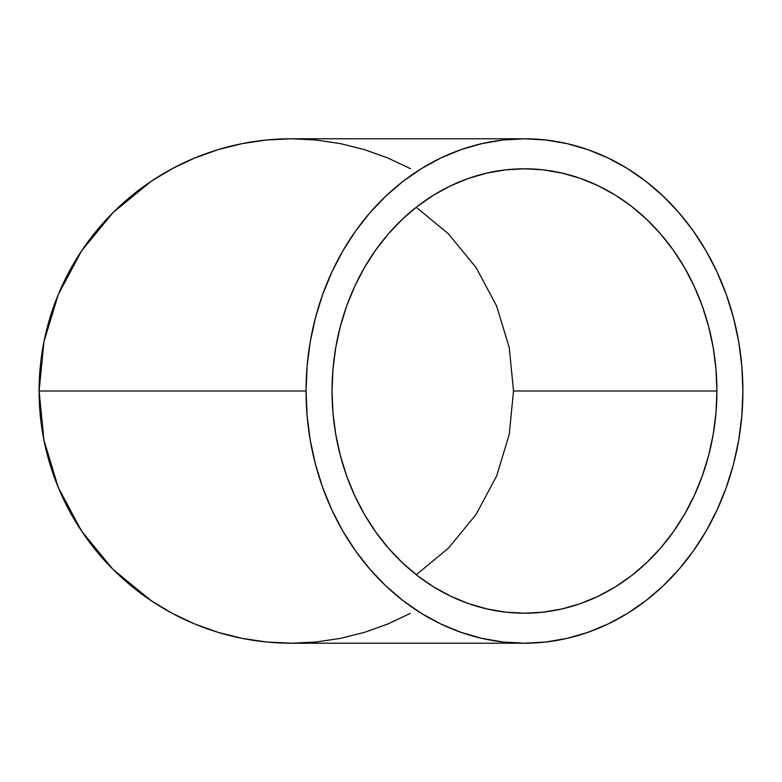 <?xml version="1.0" encoding="UTF-8"?>
<svg xmlns="http://www.w3.org/2000/svg" width="782" height="782" viewBox="0 0 782 782"><rect width="100%" height="100%" fill="white"/><g stroke="black" fill="none" stroke-linecap="round" stroke-linejoin="round"><path stroke-width="1.17" d="M509.238 347.589L513.52 391L509.248 434.352L496.609 476.033L476.072 514.448L448.438 548.123L416.268 574.741L448.438 548.123L476.072 514.448L496.609 476.033L509.248 434.352L513.52 391L716.908 391A222.205 192.431 -90 0 1 524.478 613.205A222.205 192.431 -90 0 1 332.037 391L332.966 369.221L335.732 347.648L340.326 326.495L346.69 305.967L354.764 286.251L364.471 267.552L375.722 250.035L388.4 233.877L402.398 219.234L417.559 206.243L433.756 195.031L450.833 185.715L468.613 178.364L486.932 173.066L505.612 169.87L524.478 168.795L543.334 169.87L562.014 173.066L580.332 178.364L598.113 185.715L615.19 195.031L631.387 206.243L646.548 219.234L660.546 233.877L673.224 250.035L684.475 267.552L694.181 286.251L702.256 305.967L708.619 326.495L713.213 347.648L715.98 369.221L716.908 391L715.98 412.779L713.213 434.352L708.619 455.505L702.256 476.033L694.181 495.749L684.475 514.448L673.224 531.965L660.546 548.123L646.548 562.766L631.387 575.757L615.19 586.969L598.113 596.285L580.332 603.636L562.014 608.934L543.334 612.13L524.478 613.205L505.612 612.13L486.932 608.934L468.613 603.636L450.833 596.285L433.756 586.969L417.559 575.757L402.398 562.766L388.4 548.123L375.722 531.965L364.471 514.448L354.764 495.749L346.69 476.033L340.326 455.505L335.732 434.352L332.966 412.779L332.037 391A222.205 192.431 -90 0 1 524.478 168.795A222.205 192.431 -90 0 1 716.908 391L513.52 391L509.248 347.648L496.609 305.967L476.072 267.552L448.438 233.877L416.268 207.259L448.438 233.877L476.082 267.561L496.609 305.967L509.258 347.667M410.208 613.44L387.833 624.016L364.529 632.355L340.522 638.376L316.036 642.002L291.315 643.215L266.594 642.002L291.383 643.215M291.344 138.785L266.594 139.998L291.315 138.785L316.036 139.998L340.522 143.624L364.529 149.645L387.833 157.984L410.491 168.716M242.117 638.376L266.594 642.002L242.117 638.376L218.1 632.355L242.117 638.376M194.796 624.016L218.1 632.355L194.796 624.016L172.421 613.44L194.796 624.016M151.19 600.713L172.421 613.44L151.19 600.713L112.97 569.345L151.19 600.713M81.602 531.125L112.97 569.345L81.602 531.125L58.298 487.518L81.602 531.125M43.948 440.207L58.298 487.518L43.948 440.207L39.1 391L43.948 440.207M306.045 391L39.1 391L306.045 391A252.215 218.422 -90 0 1 524.478 138.785A252.215 218.422 -90 0 1 742.9 391A252.215 218.422 -90 0 1 524.478 643.215A252.215 218.422 -90 0 1 306.045 391L307.101 415.721L310.239 440.207L315.449 464.215L322.673 487.518L331.842 509.893L342.858 531.125L355.624 551.007L370.023 569.345L385.907 585.962L403.121 600.713L421.508 613.44L440.882 624.016L461.067 632.355L481.859 638.376L503.061 642.002L524.478 643.215L545.885 642.002L567.087 638.376L587.878 632.355L608.064 624.016L627.438 613.44L645.824 600.713L663.038 585.962L678.923 569.345L693.321 551.007L706.087 531.125L717.104 509.893L726.273 487.518L733.496 464.215L738.707 440.207L741.844 415.721L742.9 391L741.844 366.279L738.707 341.793L733.496 317.785L726.273 294.482L717.104 272.107L706.087 250.875L693.321 230.993L678.923 212.655L663.038 196.038L645.824 181.287L627.438 168.56L608.064 157.984L587.878 149.645L567.087 143.624L545.885 139.998L524.478 138.785L503.061 139.998L481.859 143.624L461.067 149.645L440.882 157.984L421.508 168.56L403.121 181.287L385.907 196.038L370.023 212.655L355.624 230.993L342.858 250.875L331.842 272.107L322.673 294.482L315.449 317.785L310.239 341.793L307.101 366.279L306.045 391M43.948 341.793L39.1 391L43.948 341.793L58.298 294.482L43.948 341.793M81.602 250.875L58.298 294.482L81.602 250.875L112.97 212.655L81.602 250.875M151.19 181.287L112.97 212.655L151.19 181.287L172.421 168.56L151.19 181.287M194.796 157.984L172.421 168.56L194.796 157.984L218.1 149.645L194.796 157.984M242.117 143.624L218.1 149.645L242.117 143.624L266.594 139.998L242.117 143.624M291.227 138.785A252.215 252.215 0 0 0 39.1 391.049A252.215 252.215 0 0 0 291.315 643.215L524.478 643.215M524.478 138.785L291.315 138.785L266.594 139.998M68.884 272.107L58.298 294.482M40.312 366.279L39.1 391L40.312 415.721M58.298 487.518L68.884 509.893M266.594 642.002L291.315 643.215M509.307 347.902A222.205 222.205 0 0 0 509.199 347.394"/></g></svg>
